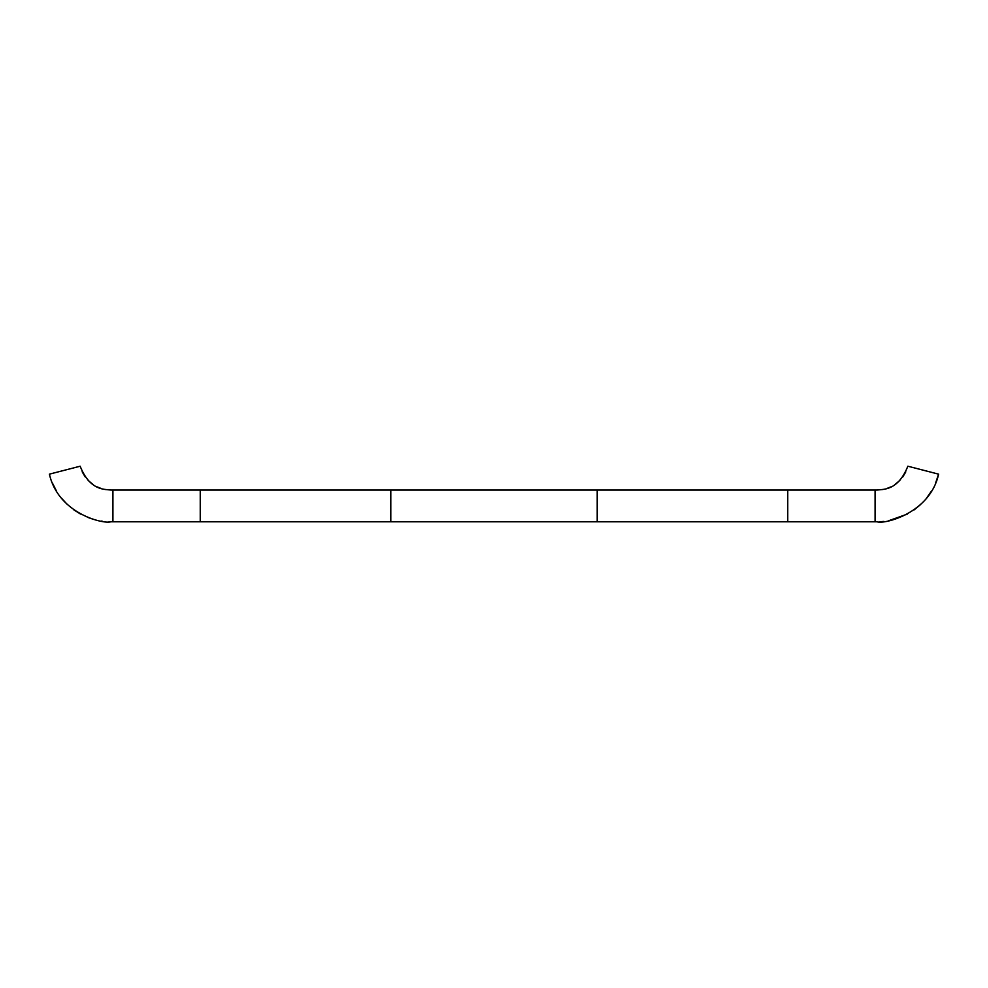 <?xml version="1.0" encoding="UTF-8"?>
<svg xmlns="http://www.w3.org/2000/svg" width="988" height="988" viewBox="0 0 988 988"><rect width="100%" height="100%" fill="white"/><g stroke="black" fill="none" stroke-linecap="round" stroke-linejoin="round"><path stroke-width="1.48" d="M882.803 489.517L877.097 490.036C880.456 488.838 897.289 492.876 907.849 466.213L938.6 474.154L907.849 466.213M905.786 471.906L902.773 476.969M899.895 480.378L894.98 484.528M890.768 486.936L886.483 488.615M875.084 521.788L110.903 521.788C103.209 524.307 58.255 513.575 49.4 474.154L80.152 466.213C90.711 492.876 107.544 488.838 110.903 490.036L875.084 490.036L875.084 521.788L877.097 521.788C884.643 524.554 930.177 513.056 938.6 474.154L935.611 482.996M931.561 490.962L926.485 498.224M920.73 504.436L914.11 509.894M907.441 514.069L888.681 520.725M883.852 521.429L879.938 521.726M52.389 482.996L56.44 490.962M61.528 498.236L67.258 504.411M73.865 509.87L80.547 514.069M87.315 517.243L93.687 519.416M101.468 521.084L102.196 521.182M108.976 521.763L110.903 521.788M110.903 490.036L105.148 489.505M101.406 488.578L97.145 486.899M92.934 484.466L88.13 480.403M85.153 476.858L82.152 471.77M875.084 490.036L877.097 490.036M787.757 521.788L787.757 490.036M597.209 490.036L597.209 521.788M390.791 490.036L390.791 521.788M200.243 521.788L200.243 490.036M112.916 521.788L112.916 490.036M49.4 474.154L80.152 466.213"/></g></svg>
